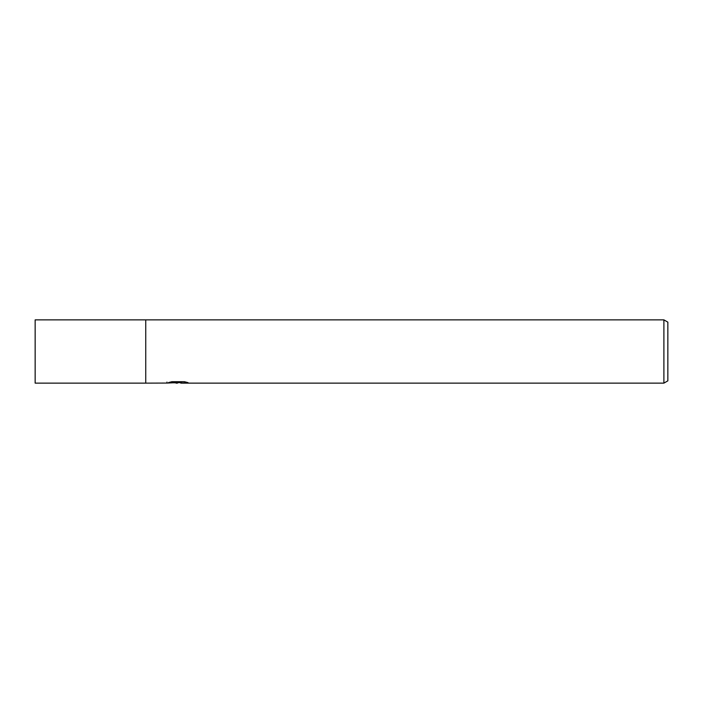 <?xml version="1.0" encoding="UTF-8"?>
<svg xmlns="http://www.w3.org/2000/svg" width="703" height="703" viewBox="0 0 703 703"><rect width="100%" height="100%" fill="white"/><g stroke="black" fill="none" stroke-linecap="round" stroke-linejoin="round"><path stroke-width="1.05" d="M180.733 382.634L173.826 382.827M177.499 383.135L176.005 383.135M663.896 383.135L663.896 319.865L667.85 322.15L667.85 380.85L663.896 383.135L180.847 383.135L180.733 382.116L182.727 381.703M166.963 383.065L145.749 383.135L145.749 319.865L663.896 319.865M166.954 382.072L166.954 383.073L178.764 382.537L168.65 382.537L171.945 381.703L184.423 381.703L188.044 382.634L180.733 383.117M178.764 381.703L178.764 382.537M145.749 383.135L35.15 383.135L35.15 319.865L145.749 319.865M178.764 382.142L180.733 382.142"/></g></svg>
